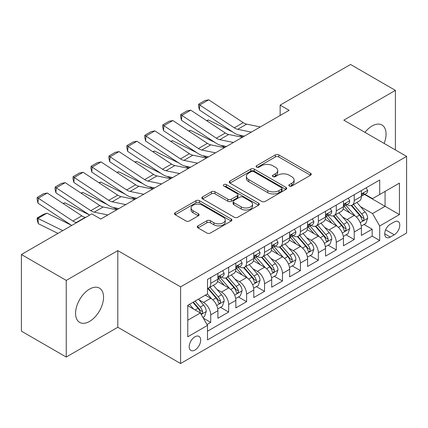 <?xml version="1.0" encoding="UTF-8"?>
<svg xmlns="http://www.w3.org/2000/svg" width="428" height="428" viewBox="0 0 428 428"><rect width="100%" height="100%" fill="white"/><g stroke="black" fill="none" stroke-linecap="round" stroke-linejoin="round"><path stroke-width="0.64" d="M289.344 186.041A1.744 1.006 0 0 0 291.805 186.041L310.514 175.245A2.488 1.439 0 0 0 311.242 174.228A2.488 1.439 0 0 0 310.514 173.212L278.821 154.915A2.488 1.439 0 0 0 275.3 154.915L256.591 165.711A1.744 1.006 0 0 0 256.083 166.422A1.744 1.006 0 0 0 256.591 167.134A1.744 1.006 0 0 0 259.058 167.134L261.481 165.738A7.966 4.601 0 0 1 272.748 165.738L275.386 167.262A7.966 4.601 0 0 1 277.724 170.515A7.966 4.601 0 0 1 275.386 173.768L272.968 175.164A1.744 1.006 0 0 0 272.459 175.876A1.744 1.006 0 0 0 272.968 176.587A1.744 1.006 0 0 0 275.434 176.587L277.852 175.191A7.966 4.601 0 0 1 289.119 175.191L291.762 176.716A7.966 4.601 0 0 1 294.095 179.969A7.966 4.601 0 0 1 291.762 183.221L289.344 184.618A1.744 1.006 0 0 0 288.83 185.329A1.744 1.006 0 0 0 289.344 186.041L289.344 184.618M89.559 321.417A19.784 11.422 120 0 0 102.485 303.982A19.784 11.422 120 0 0 99.457 288.124A19.784 11.422 120 0 0 89.559 289.109A19.784 11.422 120 0 0 76.633 306.544A19.784 11.422 120 0 0 79.667 322.396A19.784 11.422 120 0 0 89.559 321.417M384.119 143.417A19.784 11.422 120 0 0 381.963 125.019A19.784 11.422 120 0 0 372.071 125.998A19.784 11.422 120 0 0 364.956 132.354M194.943 350.05A8.116 4.687 120 0 0 200.245 342.898A8.116 4.687 120 0 0 198.999 336.392A8.116 4.687 120 0 0 194.943 336.793A8.116 4.687 120 0 0 189.641 343.946A8.116 4.687 120 0 0 190.883 350.452A8.116 4.687 120 0 0 194.943 350.05M198.009 225.866A2.488 1.439 0 0 0 197.276 226.883A2.488 1.439 0 0 0 198.009 227.899L206.901 233.03A2.488 1.439 0 0 0 210.421 233.03L231.195 221.035A2.488 1.439 0 0 0 231.928 220.019A2.488 1.439 0 0 0 231.195 219.002L199.507 200.705A2.488 1.439 0 0 0 195.981 200.705L175.207 212.7A2.488 1.439 0 0 0 174.48 213.716A2.488 1.439 0 0 0 175.207 214.733L185.95 220.934A2.488 1.439 0 0 0 189.47 220.934L198.362 215.803A2.488 1.439 0 0 0 199.09 214.786A2.488 1.439 0 0 0 198.362 213.77L193.033 210.694A6.661 3.847 0 0 1 191.081 207.976A6.661 3.847 0 0 1 195.195 204.424A6.661 3.847 0 0 1 202.455 205.253L223.32 217.301A6.661 3.847 0 0 1 225.267 220.019A6.661 3.847 0 0 1 221.158 223.571A6.661 3.847 0 0 1 213.898 222.737L210.421 220.73A2.488 1.439 0 0 0 206.901 220.73L198.009 225.866L198.009 227.899M117.812 250.631L66.244 280.404L21.4 254.516L21.4 331.154L66.244 357.043L117.812 327.27L180.595 363.516L180.595 286.878L117.812 250.631L117.812 327.27M395.392 149.923L395.392 90.378L343.818 120.15L406.6 156.397L180.595 286.878M395.392 90.378L350.548 64.484L280.142 105.133L280.142 115.49M21.4 254.516L91.801 213.872L100.773 219.05L289.114 110.312L280.142 105.133M261.658 201.417A2.488 1.439 0 0 0 265.178 201.417L285.952 189.422A2.488 1.439 0 0 0 286.68 188.406A2.488 1.439 0 0 0 285.952 187.389L254.259 169.092A2.488 1.439 0 0 0 250.738 169.092L229.964 181.087A2.488 1.439 0 0 0 229.237 182.103A2.488 1.439 0 0 0 229.964 183.12L261.658 201.417M224.588 186.421A1.744 1.006 0 0 1 226.353 186.667L226.353 184.596L258.576 203.198A2.488 1.439 0 0 1 259.304 204.215A2.488 1.439 0 0 1 258.576 205.231L237.797 217.226A2.488 1.439 0 0 1 234.276 217.226L202.583 198.929L202.583 196.896A2.488 1.439 0 0 0 201.856 197.913A2.488 1.439 0 0 0 202.583 198.929M202.583 196.896L211.475 191.76A2.488 1.439 0 0 1 215 191.76L227.851 199.181A2.488 1.439 0 0 0 231.371 199.181L237.273 195.778A2.488 1.439 0 0 0 238 194.761A2.488 1.439 0 0 0 237.273 193.745L223.887 186.019A1.744 1.006 0 0 1 223.379 185.308A1.744 1.006 0 0 1 224.454 184.377A1.744 1.006 0 0 1 226.353 184.596M207.002 324.547L210.726 322.402L203.284 318.106M199.047 299.814L203.551 302.414A10.149 5.858 60 0 1 210.726 314.842L217.9 310.696L217.9 318.261L228.664 312.044L220.5 307.331M216.985 289.456L221.49 292.057A10.149 5.858 60 0 1 228.664 304.485L235.839 300.344L235.839 307.903L246.603 301.687L238.439 296.979M234.924 279.104L239.429 281.704A10.149 5.858 60 0 1 246.603 294.127L253.777 289.986L253.777 297.546L264.536 291.334L256.377 286.621M252.857 268.747L257.362 271.347A10.149 5.858 60 0 1 264.536 283.775L271.71 279.628L271.71 287.193L282.475 280.977L274.316 276.263M270.796 258.389L275.3 260.989A10.149 5.858 60 0 1 282.475 273.417L289.649 269.276L289.649 276.836L300.413 270.619L292.249 265.911M288.734 248.037L293.239 250.637A10.149 5.858 60 0 1 300.413 263.06L307.588 258.919L307.588 266.478L318.352 260.267L310.188 255.553M306.673 237.679L311.172 240.279A10.149 5.858 60 0 1 318.352 252.707L325.526 248.561L325.526 256.121L336.285 249.909L328.126 245.196M324.606 227.322L329.111 229.922A10.149 5.858 60 0 1 336.285 242.35L343.459 238.209L343.459 245.768L354.224 239.552L354.224 231.992A10.149 5.858 -120 0 0 347.049 219.564L342.544 216.964M346.065 234.844L354.224 239.552M217.9 310.696A10.149 5.858 -120 0 0 210.726 298.273L205.344 295.165M235.839 300.344A10.149 5.858 -120 0 0 228.664 287.916L217.568 281.512M253.777 289.986A10.149 5.858 -120 0 0 246.603 277.558L235.507 271.154M271.71 279.628A10.149 5.858 -120 0 0 264.536 267.206L253.446 260.802M289.649 269.276A10.149 5.858 -120 0 0 282.475 256.848L271.384 250.444M307.588 258.919A10.149 5.858 -120 0 0 300.413 246.491L289.317 240.087M325.526 248.561A10.149 5.858 -120 0 0 318.352 236.138L307.256 229.729M343.459 238.209A10.149 5.858 -120 0 0 336.285 225.781L325.194 219.377M394.225 221.95L390.277 224.229A7.865 4.542 120 0 0 385.141 231.157A7.865 4.542 120 0 0 386.345 237.46A7.865 4.542 120 0 0 390.277 237.069L394.225 234.79A7.865 4.542 120 0 0 399.361 227.862A7.865 4.542 120 0 0 398.158 221.56A7.865 4.542 120 0 0 394.225 221.95M180.595 363.516L406.6 233.03L406.6 156.397M187.769 320.224L200.325 312.975L207.5 325.403L207.5 339.902L379.695 240.488L379.695 225.989L372.52 213.561L360.483 206.612M207.5 325.403L187.769 336.793L187.769 305.314L207.5 293.924L207.5 279.425L379.695 180.006L379.695 194.505L399.426 183.114L399.426 214.594L379.695 225.989M221.394 277.093L221.49 277.146A10.149 5.858 60 0 0 226.562 277.649L233.736 273.503A10.149 5.858 -120 0 0 235.839 268.859L235.839 263.06M239.332 266.735L239.429 266.788A10.149 5.858 60 0 0 244.5 267.291L251.675 263.15A10.149 5.858 -120 0 0 253.777 258.507L253.777 252.707M257.271 256.377L257.362 256.431A10.149 5.858 60 0 0 262.439 256.934L269.613 252.793A10.149 5.858 -120 0 0 271.71 248.149L271.71 242.35M275.204 246.025L275.3 246.079A10.149 5.858 60 0 0 280.372 246.582L287.546 242.435A10.149 5.858 -120 0 0 289.649 237.791L289.649 231.992M293.143 235.668L293.239 235.721A10.149 5.858 60 0 0 298.311 236.224L305.485 232.083A10.149 5.858 -120 0 0 307.588 227.439L307.588 221.634M311.081 225.31L311.172 225.363A10.149 5.858 60 0 0 316.249 225.866L323.424 221.725A10.149 5.858 -120 0 0 325.526 217.082L325.526 211.282M329.02 214.958L329.111 215.011A10.149 5.858 60 0 0 334.182 215.514L341.362 211.368A10.149 5.858 -120 0 0 343.459 206.724L343.459 200.925M207.5 331.202L372.162 236.138L372.162 229.199L361.398 235.411L361.398 227.851A10.149 5.858 -120 0 0 354.224 215.423L343.133 209.019M346.953 204.6L347.049 204.654A10.149 5.858 -120 0 0 352.121 205.156A10.149 5.858 -120 0 0 354.224 200.513L354.224 194.713M352.121 205.156L359.295 201.016A10.149 5.858 -120 0 0 361.398 196.366L361.398 190.567M210.726 277.558L210.726 283.357A10.149 5.858 60 0 1 208.623 288.001A10.149 5.858 60 0 1 207.5 288.413M208.623 288.001L215.798 283.86A10.149 5.858 -120 0 0 217.9 279.216L217.9 273.417M228.664 267.2L228.664 273.005A10.149 5.858 60 0 1 226.562 277.649M246.603 256.848L246.603 262.648A10.149 5.858 60 0 1 244.5 267.291M264.536 246.491L264.536 252.29A10.149 5.858 60 0 1 262.439 256.934M282.475 236.133L282.475 241.932A10.149 5.858 60 0 1 280.372 246.582M300.413 225.781L300.413 231.58A10.149 5.858 60 0 1 298.311 236.224M318.352 215.423L318.352 221.223A10.149 5.858 60 0 1 316.249 225.866M336.285 205.066L336.285 210.865A10.149 5.858 60 0 1 334.182 215.514M336.285 242.35L336.285 249.909M318.352 252.707L318.352 260.267M300.413 263.06L300.413 270.619M282.475 273.417L282.475 280.977M264.536 283.775L264.536 291.334M246.603 294.127L246.603 301.687M228.664 304.485L228.664 312.044M210.726 314.842L210.726 322.402M200.325 312.975L187.769 305.726M372.52 213.561L385.077 206.312L385.077 191.396L399.426 183.114M364.533 194.451L399.426 214.594M364.891 194.242L372.52 198.646L379.695 194.505M66.244 280.404L66.244 357.043M363.998 224.486L372.162 229.199M372.162 236.138L379.695 240.488M290.04 186.287L291.762 185.292A7.966 4.601 0 0 0 294.095 182.039L294.095 179.969M277.724 170.515L277.724 172.586A7.966 4.601 0 0 1 275.386 175.838L273.663 176.834M310.482 175.261L278.821 156.985A2.488 1.439 0 0 0 275.3 156.985L257.292 167.38M285.92 189.444L254.259 171.163A2.488 1.439 0 0 0 250.738 171.163L229.996 183.141M281.549 189.117A1.744 1.006 0 0 0 282.063 188.406A1.744 1.006 0 0 0 281.549 187.694L253.734 171.633A1.744 1.006 0 0 0 251.268 171.633L248.716 173.11A7.966 4.601 0 0 0 246.378 176.363A7.966 4.601 0 0 0 248.716 179.616L267.73 190.594A7.966 4.601 0 0 0 278.997 190.594L281.549 189.117L281.549 191.188A1.744 1.006 0 0 0 282.063 190.476L282.063 188.406M246.378 176.363L246.378 178.433A7.966 4.601 0 0 0 248.716 181.686L248.716 179.616M281.549 191.188L278.997 192.664A7.966 4.601 0 0 1 267.73 192.664L248.716 181.686M202.621 198.945L211.475 193.831L211.475 191.76M238 194.761L238 196.832A2.488 1.439 0 0 1 237.273 197.848L231.371 201.251A2.488 1.439 0 0 1 227.851 201.251L215 193.831A2.488 1.439 0 0 0 211.475 193.831M226.353 186.667L258.539 205.247M241.189 206.879A6.661 3.847 0 0 0 248.449 207.714A6.661 3.847 0 0 0 252.557 204.161A6.661 3.847 0 0 0 250.605 201.444L243.259 197.201A2.488 1.439 0 0 0 239.734 197.201L233.838 200.604A2.488 1.439 0 0 0 233.11 201.62A2.488 1.439 0 0 0 233.838 202.637L241.189 206.879L241.189 208.95A6.661 3.847 0 0 0 248.449 209.784A6.661 3.847 0 0 0 252.557 206.232L252.557 204.161M233.11 201.62L233.11 203.691A2.488 1.439 0 0 0 233.838 204.707L233.838 202.637M241.189 208.95L233.838 204.707M225.267 220.019L225.267 222.089A6.661 3.847 0 0 1 221.158 225.642A6.661 3.847 0 0 1 213.898 224.807L210.421 222.801A2.488 1.439 0 0 0 206.901 222.801L198.041 227.915M191.081 207.976L191.081 210.046A6.661 3.847 0 0 0 193.033 212.764L193.033 210.694M198.325 215.819L193.033 212.764M231.163 221.057L199.507 202.776A2.488 1.439 0 0 0 195.981 202.776L175.239 214.754M361.248 226.075L365.881 223.4L367.673 218.221A6.72 3.879 -120 0 0 365.057 211.908L356.861 202.417M206.553 120.6L208.388 119.963L232.741 131.99M238.787 134.975L242.885 137.003M355.219 216.081L345.856 205.237M349.89 212.925L344.454 206.628A16.109 9.298 -120 0 0 343.957 206.066M351.206 205.52L359.499 215.118A6.72 3.879 60 0 1 361.895 219.751L362.382 220.548L363.292 220.42L363.902 219.682L364.046 218.505A6.72 3.879 -120 0 0 361.649 213.877L353.453 204.386M351.693 205.365L360.601 215.675A3.424 1.98 60 0 1 361.467 217.017L364.046 218.505M208.388 119.963L206.901 120.824M251.343 132.118L237.695 129.315A12.685 7.324 60 0 1 234.293 127.828L199.742 104.994L199.421 109.969L233.972 132.803A19.025 10.984 -120 0 0 239.07 135.039L244.393 136.131M366.154 187.822L367.673 190.465A6.72 3.879 60 0 1 366.282 193.44L362.874 195.409A6.72 3.879 -120 0 0 364.046 193.857L363.907 193.263L363.067 193.429L361.895 195.104A6.72 3.879 60 0 1 361.398 196.056M260.31 126.939L246.662 124.136A12.685 7.324 60 0 1 243.264 122.649L208.714 99.815L199.742 104.994L198.667 104.175L204.942 100.548L208.714 99.815M361.623 195.724L361.649 195.724A6.72 3.879 -120 0 0 362.874 195.409M199.421 109.969L198.539 106.165L198.667 104.175M343.31 236.433L347.948 233.752L349.74 228.573A6.72 3.879 -120 0 0 347.119 222.266L338.928 212.775M188.614 130.952L190.449 130.321L214.803 142.347M220.848 145.333L224.946 147.355M337.285 226.433L327.918 215.589M331.951 223.277L326.516 216.985A16.109 9.298 -120 0 0 326.018 216.424M333.273 215.878L341.56 225.476A6.72 3.879 60 0 1 343.957 230.104L344.444 230.901L345.353 230.772L345.963 230.034L346.108 228.862A6.72 3.879 -120 0 0 343.711 224.229L335.52 214.744M333.76 215.723L342.668 226.032A3.424 1.98 60 0 1 343.529 227.37L346.108 228.862M190.449 130.321L188.962 131.182M325.371 246.785L330.009 244.11L331.802 238.931A6.72 3.879 -120 0 0 329.185 232.618L320.989 223.132M170.681 141.31L172.516 140.678L196.869 152.705M202.915 155.69L207.008 157.713M319.347 236.791L309.979 225.947M314.018 233.635L308.577 227.338A16.109 9.298 -120 0 0 308.08 226.781M315.334 226.23L323.622 235.828A6.72 3.879 60 0 1 326.018 240.461L326.51 241.258L327.415 241.13L328.025 240.392L328.174 239.22A6.72 3.879 -120 0 0 325.778 234.587L317.581 225.101M315.821 226.075L324.729 236.39A3.424 1.98 60 0 1 325.59 237.727L328.174 239.22M172.516 140.678L171.023 141.54M307.438 257.142L312.071 254.467L313.863 249.289A6.72 3.879 -120 0 0 311.247 242.976L303.051 233.485M152.743 151.667L154.578 151.031L178.931 163.057M184.976 166.043L189.074 168.07M301.408 247.149L292.04 236.304M296.08 243.992L290.644 237.695A16.109 9.298 -120 0 0 290.141 237.133M297.396 236.588L305.688 246.186A6.72 3.879 60 0 1 308.085 250.819L308.572 251.616L309.481 251.487L310.086 250.749L310.236 249.572A6.72 3.879 -120 0 0 307.839 244.944L299.643 235.454M297.883 236.433L306.79 246.742A3.424 1.98 60 0 1 307.652 248.085L310.236 249.572M154.578 151.031L153.085 151.892M289.499 267.5L294.132 264.82L295.925 259.641A6.72 3.879 -120 0 0 293.308 253.333L285.112 243.842M134.804 162.025L136.639 161.388L160.992 173.415M167.038 176.4L171.136 178.423M283.47 257.506L274.107 246.656M278.141 254.344L272.706 248.053A16.109 9.298 -120 0 0 272.208 247.491M279.457 246.945L287.75 256.543A6.72 3.879 60 0 1 290.147 261.171L290.633 261.968L291.543 261.84L292.153 261.101L292.297 259.93A6.72 3.879 -120 0 0 289.9 255.297L281.704 245.811M279.949 246.79L288.852 257.1A3.424 1.98 60 0 1 289.719 258.442L292.297 259.93M136.639 161.388L135.152 162.249M233.404 142.471L219.757 139.672A12.685 7.324 60 0 1 216.359 138.18L181.804 115.351L181.483 120.327L216.033 143.161A19.025 10.984 -120 0 0 221.132 145.397L226.455 146.488M348.215 198.18L349.74 200.823A6.72 3.879 60 0 1 348.349 203.798L344.941 205.761A6.72 3.879 -120 0 0 346.108 204.215L345.968 203.621L345.129 203.787L343.957 205.456A6.72 3.879 60 0 1 343.459 206.414M242.376 137.292L228.723 134.494A12.685 7.324 60 0 1 225.326 133.006L190.776 110.173L181.804 115.351L180.728 114.527L187.009 110.906L190.776 110.173M343.684 206.077L343.711 206.077A6.72 3.879 -120 0 0 344.941 205.761M181.483 120.327L180.6 116.518L180.728 114.527M215.471 152.828L201.818 150.03A12.685 7.324 60 0 1 198.421 148.537L163.871 125.704L163.544 130.684L198.094 153.518A19.025 10.984 -120 0 0 203.193 155.749L208.516 156.841M330.277 208.538L331.802 211.175A6.72 3.879 60 0 1 330.411 214.15L327.003 216.119A6.72 3.879 -120 0 0 328.174 214.572L328.03 213.973L327.19 214.139L326.018 215.814A6.72 3.879 60 0 1 325.526 216.771M224.438 147.649L210.79 144.851A12.685 7.324 60 0 1 207.387 143.359L172.837 120.525L163.871 125.704L162.79 124.885L169.071 121.258L172.837 120.525M325.751 216.434L325.778 216.434A6.72 3.879 -120 0 0 327.003 216.119M163.544 130.684L162.661 126.875L162.79 124.885M197.533 163.186L183.88 160.382A12.685 7.324 60 0 1 180.482 158.895L145.932 136.061L145.611 141.037L180.161 163.871A19.025 10.984 -120 0 0 185.26 166.107L190.578 167.198M312.338 218.895L313.863 221.533A6.72 3.879 60 0 1 312.472 224.507L309.064 226.476A6.72 3.879 -120 0 0 310.236 224.925L310.091 224.331L309.251 224.497L308.085 226.171A6.72 3.879 60 0 1 307.588 227.124M206.499 158.007L192.851 155.204A12.685 7.324 60 0 1 189.454 153.716L154.899 130.882L145.932 136.061L144.857 135.243L151.132 131.615L154.899 130.882M307.812 226.792L307.839 226.792A6.72 3.879 -120 0 0 309.064 226.476M145.611 141.037L144.723 137.233L144.857 135.243M179.594 173.538L165.946 170.74A12.685 7.324 60 0 1 162.544 169.253L127.993 146.419L127.672 151.394L162.223 174.228A19.025 10.984 -120 0 0 167.321 176.464L172.644 177.556M294.405 229.248L295.925 231.89A6.72 3.879 60 0 1 294.534 234.865L291.126 236.828A6.72 3.879 -120 0 0 292.297 235.282L292.158 234.688L291.318 234.854L290.147 236.524A6.72 3.879 60 0 1 289.649 237.481M188.566 168.359L174.913 165.561A12.685 7.324 60 0 1 171.516 164.074L136.965 141.24L127.993 146.419L126.918 145.595L133.194 141.973L136.965 141.24M289.874 237.144L289.9 237.144A6.72 3.879 -120 0 0 291.126 236.828M127.672 151.394L126.79 147.585L126.918 145.595M271.561 277.852L276.199 275.177L277.991 269.998A6.72 3.879 -120 0 0 275.37 263.685L267.179 254.2M116.871 172.377L118.7 171.746L143.054 183.773M149.099 186.758L153.197 188.78M265.537 267.858L256.169 257.014M260.203 264.702L254.767 258.405A16.109 9.298 -120 0 0 254.269 257.849M261.524 257.303L269.811 266.895A6.72 3.879 60 0 1 272.208 271.529L272.695 272.326L273.604 272.197L274.214 271.459L274.359 270.287A6.72 3.879 -120 0 0 271.962 265.654L263.771 256.169M262.011 257.142L270.919 267.457A3.424 1.98 60 0 1 271.78 268.795L274.359 270.287M118.7 171.746L117.213 172.607M161.656 183.896L148.008 181.097A12.685 7.324 60 0 1 144.611 179.605L110.06 156.771L109.734 161.752L144.284 184.586A19.025 10.984 -120 0 0 149.383 186.817L154.706 187.908M276.467 239.605L277.991 242.243A6.72 3.879 60 0 1 276.6 245.217L273.192 247.186A6.72 3.879 -120 0 0 274.359 245.64L274.22 245.041L273.38 245.212L272.208 246.881A6.72 3.879 60 0 1 271.71 247.839M170.628 178.717L156.974 175.919A12.685 7.324 60 0 1 153.577 174.426L119.027 151.592L110.06 156.771L108.98 155.953L115.26 152.325L119.027 151.592M271.935 247.502L271.962 247.502A6.72 3.879 -120 0 0 273.192 247.186M109.734 161.752L108.851 157.943L108.98 155.953M253.622 288.21L258.261 285.535L260.053 280.356A6.72 3.879 -120 0 0 257.437 274.043L249.24 264.558M98.932 182.735L100.767 182.103L125.12 194.125M131.166 197.11L135.259 199.138M247.598 278.216L238.23 267.372M242.269 275.06L236.828 268.763A16.109 9.298 -120 0 0 236.331 268.201M243.586 267.655L251.873 277.253A6.72 3.879 60 0 1 254.269 281.886L254.762 282.683L255.671 282.555L256.276 281.817L256.425 280.64A6.72 3.879 -120 0 0 254.029 276.012L245.833 266.521M244.072 267.5L252.98 277.815A3.424 1.98 60 0 1 253.841 279.152L256.425 280.64M100.767 182.103L99.275 182.959M143.722 194.253L130.069 191.45A12.685 7.324 60 0 1 126.672 189.962L92.122 167.129L91.795 172.104L126.351 194.938A19.025 10.984 -120 0 0 131.444 197.174L136.767 198.266M258.528 249.963L260.053 252.6A6.72 3.879 60 0 1 258.662 255.575L255.254 257.544A6.72 3.879 -120 0 0 256.425 255.992L256.281 255.398L255.441 255.564L254.269 257.239A6.72 3.879 60 0 1 253.777 258.196M152.689 189.074L139.041 186.276A12.685 7.324 60 0 1 135.639 184.784L101.088 161.95L92.122 167.129L91.041 166.31L97.322 162.683L101.088 161.95M254.002 257.859L254.029 257.859A6.72 3.879 -120 0 0 255.254 257.544M91.795 172.104L90.913 168.3L91.041 166.31M235.689 298.567L240.322 295.887L242.114 290.714A6.72 3.879 -120 0 0 239.498 284.401L231.302 274.91M80.994 193.092L82.829 192.456L107.182 204.482M113.227 207.468L117.326 209.49M229.659 288.574L220.292 277.729M224.331 285.412L218.895 279.12A16.109 9.298 -120 0 0 218.392 278.558M225.647 278.013L233.939 287.611A6.72 3.879 60 0 1 236.336 292.238L236.823 293.036L237.733 292.907L238.337 292.169L238.487 290.997A6.72 3.879 -120 0 0 236.09 286.369L227.894 276.879M226.134 277.858L235.042 288.167A3.424 1.98 60 0 1 235.908 289.51L238.487 290.997M82.829 192.456L81.336 193.317M125.784 204.605L112.131 201.807A12.685 7.324 60 0 1 108.733 200.32L74.183 177.486L73.862 182.462L108.412 205.296A19.025 10.984 -120 0 0 113.511 207.532L118.829 208.623M240.59 260.315L242.114 262.958A6.72 3.879 60 0 1 240.723 265.932L237.315 267.901A6.72 3.879 -120 0 0 238.487 266.35L238.343 265.756L237.503 265.922L236.336 267.591A6.72 3.879 60 0 1 235.839 268.549M134.75 199.432L121.103 196.629A12.685 7.324 60 0 1 117.705 195.141L83.15 172.307L74.183 177.486L73.108 176.662L79.383 173.04L83.15 172.307M236.063 268.212L236.09 268.212A6.72 3.879 -120 0 0 237.315 267.901M73.862 182.462L72.974 178.653L73.108 176.662M217.75 308.92L222.383 306.245L224.181 301.066A6.72 3.879 -120 0 0 221.56 294.753L213.363 285.267M63.055 203.444L64.89 202.813L89.243 214.84M211.721 298.926L207.43 293.961M206.392 295.769L205.697 294.962M207.708 288.37L216.001 297.968A6.72 3.879 60 0 1 218.398 302.596L218.885 303.393L219.794 303.265L220.404 302.526L220.548 301.355A6.72 3.879 -120 0 0 218.152 296.722L209.955 287.236M208.201 288.21L217.103 298.525A3.424 1.98 60 0 1 217.97 299.862L220.548 301.355M64.89 202.813L63.403 203.674M107.845 214.963L94.197 212.165A12.685 7.324 60 0 1 90.8 210.672L56.245 187.839L55.924 192.819L89.655 215.113M100.516 218.901L100.896 218.976M222.656 270.673L224.181 273.315A6.72 3.879 60 0 1 222.785 276.285L219.377 278.254A6.72 3.879 -120 0 0 220.548 276.707L220.409 276.108L219.569 276.279L218.398 277.949A6.72 3.879 60 0 1 217.9 278.906M116.817 209.784L103.164 206.986A12.685 7.324 60 0 1 99.767 205.494L65.217 182.66L56.245 187.839L55.169 187.02L61.445 183.398L65.217 182.66M218.125 278.569L218.152 278.569A6.72 3.879 -120 0 0 219.377 278.254M55.924 192.819L55.041 189.01L55.169 187.02M202.926 317.48L204.45 316.602L206.243 311.424A6.72 3.879 -120 0 0 203.626 305.111L198.464 299.135M46.957 213.171L37.985 218.344L38.311 223.7L37.231 220.169L37.102 218.029L43.378 214.401L46.957 213.171L71.305 225.192M193.649 309.123L189.497 304.313M37.102 218.029L62.814 230.606M57.967 233.404L38.311 223.7M188.454 306.127L187.769 305.33M192.905 302.35L198.062 308.32A6.72 3.879 60 0 1 200.459 312.954L200.951 313.751L201.856 313.622L202.465 312.884L202.61 311.707A6.72 3.879 -120 0 0 200.213 307.079L195.056 301.103M193.317 302.109L199.17 308.882A3.424 1.98 60 0 1 200.031 310.22L202.61 311.707M76.676 222.603L76.259 222.517A12.685 7.324 60 0 1 72.862 221.03L38.311 198.196L37.985 203.172L71.717 225.465M85.643 217.424L85.226 217.344A12.685 7.324 60 0 1 81.828 215.851L47.278 193.017L38.311 198.196L37.231 197.378L43.512 193.75L47.278 193.017M37.985 203.172L37.102 199.368L37.231 197.378M203.551 302.414L210.726 298.273M221.49 292.057L228.664 287.916M239.429 281.704L246.603 277.558M257.362 271.347L264.536 267.206M275.3 260.989L282.475 256.848M293.239 250.637L300.413 246.491M311.172 240.279L318.352 236.138M329.111 229.922L336.285 225.781M347.049 219.564L354.224 215.423M354.224 200.513L361.398 196.366M210.726 283.357L217.9 279.216M228.664 273.005L235.839 268.859M246.603 262.648L253.777 258.507M264.536 252.29L271.71 248.149M282.475 241.932L289.649 237.791M300.413 231.58L307.588 227.439M318.352 221.223L325.526 217.082M336.285 210.865L343.459 206.724M354.224 231.992L361.398 227.851M385.623 229.825L394.225 234.79M384.719 233.859L390.277 237.069M291.762 185.292L291.762 183.221M272.968 176.587L272.968 175.164M275.386 175.838L275.386 173.768M256.591 167.134L256.591 165.711M275.3 156.985L275.3 154.915M278.821 156.985L278.821 154.915M310.514 175.245L310.514 173.212M229.964 183.12L229.964 181.087M250.738 171.163L250.738 169.092M254.259 171.163L254.259 169.092M285.952 189.422L285.952 187.389M267.73 192.664L267.73 190.594M278.997 192.664L278.997 190.594M215 193.831L215 191.76M227.851 201.251L227.851 199.181M231.371 201.251L231.371 199.181M237.273 197.848L237.273 195.778M258.576 205.231L258.576 203.198M206.901 222.801L206.901 220.73M210.421 222.801L210.421 220.73M213.898 224.807L213.898 222.737M198.362 215.803L198.362 213.77M175.207 214.733L175.207 212.7M195.981 202.776L195.981 200.705M199.507 202.776L199.507 200.705M231.195 221.035L231.195 219.002M360.221 222.63L367.631 218.35M361.649 213.877L365.057 211.908M356.294 216.969L359.499 215.118M367.631 190.39L361.398 193.986M237.695 129.315L246.662 124.136M234.293 127.828L243.264 122.649M363.179 193.36L364.046 193.857M342.288 232.982L349.692 228.707M343.711 224.229L347.119 222.266M338.355 227.327L341.56 225.476M324.349 243.339L331.759 239.059M325.778 234.587L329.185 232.618M320.417 237.679L323.622 235.828M306.411 253.697L313.82 249.417M307.839 244.944L311.247 242.976M302.478 248.037L305.688 246.186M288.472 264.049L295.882 259.775M289.9 255.297L293.308 253.333M284.545 258.394L287.75 256.543M349.692 200.743L343.459 204.343M219.757 139.672L228.723 134.494M216.359 138.18L225.326 133.006M345.241 203.712L346.108 204.215M331.759 211.1L325.526 214.701M201.818 150.03L210.79 144.851M198.421 148.537L207.387 143.359M327.302 214.07L328.174 214.572M313.82 221.458L307.588 225.053M183.88 160.382L192.851 155.204M180.482 158.895L189.454 153.716M309.369 224.427L310.236 224.925M295.882 231.81L289.649 235.411M165.946 170.74L174.913 165.561M162.544 169.253L171.516 164.074M291.431 234.779L292.297 235.282M270.539 274.407L277.949 270.127M271.962 265.654L275.37 263.685M266.607 268.747L269.811 266.895M277.949 242.168L271.71 245.768M148.008 181.097L156.974 175.919M144.611 179.605L153.577 174.426M273.492 245.137L274.359 245.64M252.6 284.764L260.01 280.484M254.029 276.012L257.437 274.043M248.668 279.104L251.873 277.253M260.01 252.525L253.777 256.121M130.069 191.45L139.041 186.276M126.672 189.962L135.639 184.784M255.553 255.495L256.425 255.992M234.662 295.117L242.071 290.842M236.09 286.369L239.498 284.401M230.729 289.462L233.939 287.611M242.071 262.878L235.839 266.478M112.131 201.807L121.103 196.629M108.733 200.32L117.705 195.141M237.62 265.847L238.487 266.35M216.723 305.474L224.133 301.194M218.152 296.722L221.56 294.753M212.796 299.814L216.001 297.968M224.133 273.235L217.9 276.836M94.197 212.165L103.164 206.986M90.8 210.672L99.767 205.494M219.682 276.204L220.548 276.707M201.176 314.452L206.2 311.552M200.213 307.079L203.626 305.111M195.163 309.995L198.062 308.32M76.259 222.517L85.226 217.344M72.862 221.03L81.828 215.851"/></g></svg>
